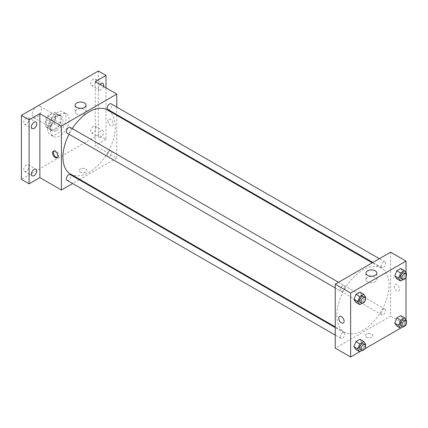 <?xml version="1.0" encoding="UTF-8"?>
<svg xmlns="http://www.w3.org/2000/svg" width="428" height="428" viewBox="0 0 428 428"><rect width="100%" height="100%" fill="white"/><g stroke="black" fill="none" stroke-linecap="round" stroke-linejoin="round"><path stroke-width="0.32" stroke-dasharray="2.14 1.6" d="M32.17 114.517A6.527 3.766 120 0 0 33.523 117.507A6.527 3.766 120 0 0 40.05 113.736A6.527 3.766 120 0 0 40.05 106.203A6.527 3.766 120 0 0 35.021 107.947A6.527 3.766 120 0 0 32.17 114.517M46.015 122.515A6.527 3.766 120 0 0 47.369 125.5A6.527 3.766 120 0 0 53.896 121.734A6.527 3.766 120 0 0 53.896 114.196A6.527 3.766 120 0 0 48.867 115.945A6.527 3.766 120 0 0 46.015 122.515M47.39 115.945L53.869 112.206A8.426 4.863 120 0 1 54.843 112.553A8.426 4.863 120 0 1 55.629 113.222L55.629 120.701A8.426 4.863 120 0 1 53.869 123.751L47.39 127.491A8.426 4.863 120 0 1 46.417 127.143A8.426 4.863 120 0 1 45.63 126.474L45.63 118.995A8.426 4.863 120 0 1 47.39 115.945L52.007 118.609L58.486 114.87L53.869 112.206M53.869 123.751L58.486 126.415L52.007 130.155L47.39 127.491M45.63 126.474L50.247 129.138L50.247 121.659L45.63 118.995M50.247 129.138A8.426 4.863 120 0 0 51.034 129.807A8.426 4.863 120 0 0 52.007 130.155M58.486 126.415A8.426 4.863 120 0 0 60.246 123.366L55.629 120.701M58.486 114.87A8.426 4.863 120 0 1 59.46 115.218A8.426 4.863 120 0 1 60.246 115.886L60.246 123.366M52.007 118.609A8.426 4.863 120 0 0 50.247 121.659M55.244 129.62A8.704 5.024 -60 0 1 50.895 130.048A8.704 5.024 -60 0 1 50.895 120.001A8.704 5.024 -60 0 1 59.599 114.977A8.704 5.024 -60 0 1 60.931 121.948A8.704 5.024 -60 0 1 55.244 129.62M56.785 130.508A8.704 5.024 120 0 0 62.472 122.836A8.704 5.024 120 0 0 61.134 115.865A8.704 5.024 120 0 0 54.431 118.198A8.704 5.024 120 0 0 50.632 126.956A8.704 5.024 120 0 0 52.435 130.936A8.704 5.024 120 0 0 56.785 130.508M60.246 115.886L55.629 113.222M47.556 128.732A13.054 7.538 120 0 0 50.258 134.708A13.054 7.538 120 0 0 63.312 127.169A13.054 7.538 120 0 0 63.312 112.093A13.054 7.538 120 0 0 53.254 115.592A13.054 7.538 120 0 0 47.556 128.732M50.632 130.508A13.054 7.538 120 0 0 53.334 136.484A13.054 7.538 120 0 0 66.388 128.946A13.054 7.538 120 0 0 66.388 113.869A13.054 7.538 120 0 0 56.33 117.368A13.054 7.538 120 0 0 50.632 130.508M93.325 79.159A3.809 2.199 120 0 0 90.838 82.513A3.809 2.199 120 0 0 91.421 85.563A3.809 2.199 120 0 0 95.23 83.364A3.809 2.199 120 0 0 95.23 78.971A3.809 2.199 120 0 0 93.325 79.159M26.402 117.796A3.809 2.199 120 0 0 23.915 121.151A3.809 2.199 120 0 0 24.498 124.2A3.809 2.199 120 0 0 28.302 122.001A3.809 2.199 120 0 0 28.302 117.609A3.809 2.199 120 0 0 26.402 117.796M26.402 164.978A3.809 2.199 120 0 0 23.915 168.332A3.809 2.199 120 0 0 24.498 171.387A3.809 2.199 120 0 0 28.302 169.188A3.809 2.199 120 0 0 28.302 164.791A3.809 2.199 120 0 0 26.402 164.978M93.325 126.34A3.809 2.199 120 0 0 90.838 129.695A3.809 2.199 120 0 0 91.421 132.75A3.809 2.199 120 0 0 95.23 130.551A3.809 2.199 120 0 0 95.23 126.153A3.809 2.199 120 0 0 93.325 126.34M98.322 70.995L98.322 134.948L21.4 179.359M106.016 87.868L106.016 139.389L98.322 134.948M106.016 139.389L95.246 145.606L116.785 158.044L79.801 179.396M79.185 179.749L72.658 183.516M80.245 172.029A3.809 2.199 0 0 0 84.396 172.511A3.809 2.199 0 0 0 86.745 170.478A3.809 2.199 0 0 0 82.941 168.279A3.809 2.199 0 0 0 79.132 170.478A3.809 2.199 0 0 0 80.245 172.029A3.809 2.199 0 0 0 84.396 172.505A3.809 2.199 0 0 0 86.745 170.478A3.809 2.199 0 0 0 82.941 168.279A3.809 2.199 0 0 0 79.132 170.478A3.809 2.199 0 0 0 80.245 172.029M103.512 86.424A3.809 2.199 -60 0 1 101.013 89.816A3.809 2.199 -60 0 1 99.114 90.003A3.809 2.199 -60 0 1 100.013 84.402M101.013 136.997A3.809 2.199 -60 0 1 99.114 137.19A3.809 2.199 -60 0 1 98.531 134.135A3.809 2.199 -60 0 1 101.013 130.781A3.809 2.199 -60 0 1 102.918 130.594A3.809 2.199 -60 0 1 103.501 133.643A3.809 2.199 -60 0 1 101.013 136.997M95.246 81.652L95.246 145.606M70.599 174.084A36.99 21.357 120 0 0 107.588 152.732A36.99 21.357 120 0 0 107.588 110.023M72.305 128.593A36.99 21.357 120 0 0 69.042 134.242M116.785 107.091L116.785 114.629M116.785 115.33L116.785 158.044M107.893 109.493A3.264 1.883 120 0 0 111.157 107.61A3.264 1.883 120 0 0 111.157 103.838M67.03 180.268A3.264 1.883 120 0 0 70.294 178.385A3.264 1.883 120 0 0 70.294 174.613M107.214 155.182A3.264 1.883 120 0 0 107.893 156.675A3.264 1.883 120 0 0 111.157 154.792A3.264 1.883 120 0 0 111.157 151.025A3.264 1.883 120 0 0 108.642 151.897A3.264 1.883 120 0 0 107.214 155.182M70.294 127.432A3.264 1.883 -60 0 1 70.968 128.924A3.264 1.883 -60 0 1 69.545 132.209A3.264 1.883 -60 0 1 67.03 133.081M107.942 120.958A3.809 2.199 -120 0 0 109.6 124.789A3.809 2.199 -120 0 0 112.537 125.811A3.809 2.199 -120 0 0 112.537 121.413A3.809 2.199 -120 0 0 108.728 119.214A3.809 2.199 -120 0 0 107.942 120.958A3.809 2.199 -120 0 0 109.6 124.789A3.809 2.199 -120 0 0 112.532 125.811A3.809 2.199 -120 0 0 112.532 121.413A3.809 2.199 -120 0 0 108.728 119.214A3.809 2.199 -120 0 0 107.936 120.958M53.773 151.036A3.809 2.199 60 0 1 54.121 150.742A3.809 2.199 60 0 1 57.052 151.763A3.809 2.199 60 0 1 58.716 155.594A3.809 2.199 60 0 1 57.924 157.338A3.809 2.199 60 0 1 57.496 157.493M76.773 114.03A5.457 3.151 180 0 1 75.173 111.799A5.457 3.151 180 0 1 80.63 108.648A5.457 3.151 180 0 1 86.087 111.799A5.457 3.151 180 0 1 82.722 114.709A5.457 3.151 180 0 1 76.773 114.03M336.788 315.259A36.99 21.357 120 0 0 344.449 332.192A36.99 21.357 120 0 0 381.434 310.835A36.99 21.357 120 0 0 381.434 268.126A36.99 21.357 120 0 0 352.934 278.034A36.99 21.357 120 0 0 336.788 315.259M344.818 287.028A3.264 1.883 -60 0 1 343.395 290.312A3.264 1.883 -60 0 1 340.881 291.19A3.264 1.883 -60 0 1 340.881 287.418A3.264 1.883 -60 0 1 344.144 285.535A3.264 1.883 -60 0 1 344.818 287.028M381.064 313.285A3.264 1.883 120 0 0 381.739 314.783A3.264 1.883 120 0 0 385.002 312.895A3.264 1.883 120 0 0 385.002 309.128A3.264 1.883 120 0 0 382.488 310A3.264 1.883 120 0 0 381.064 313.285M340.201 336.879A3.264 1.883 120 0 0 340.881 338.371A3.264 1.883 120 0 0 344.144 336.488A3.264 1.883 120 0 0 344.144 332.722A3.264 1.883 120 0 0 341.63 333.594A3.264 1.883 120 0 0 340.201 336.879M381.064 266.104A3.264 1.883 120 0 0 381.739 267.596A3.264 1.883 120 0 0 385.002 265.713A3.264 1.883 120 0 0 385.002 261.947A3.264 1.883 120 0 0 382.488 262.819A3.264 1.883 120 0 0 381.064 266.104M390.636 252.194L390.636 316.148L335.247 348.125M406.017 325.029L390.636 316.148M405.482 325.339L400.56 328.18M364.624 348.927L359.697 351.773M366.4 337.243A3.809 2.199 0 0 0 370.552 337.719A3.809 2.199 0 0 0 372.9 335.686A3.809 2.199 0 0 0 369.096 333.492A3.809 2.199 0 0 0 365.287 335.686A3.809 2.199 0 0 0 366.4 337.243A3.809 2.199 0 0 0 370.552 337.719A3.809 2.199 0 0 0 372.9 335.686A3.809 2.199 0 0 0 369.096 333.487A3.809 2.199 0 0 0 365.287 335.686A3.809 2.199 0 0 0 366.4 337.243M402.753 271.347L400.758 268.5L402.753 271.347L400.758 276.499L396.756 278.805L400.758 276.499L402.753 271.347L406.6 273.567M361.89 342.122L359.895 339.276L361.89 342.122L359.895 347.274L355.898 349.58L359.895 347.274L361.89 342.122L365.737 344.342M406.017 272.738L406.017 277.226M406.017 319.919L406.017 324.413M402.753 318.528L400.758 315.687L402.753 318.528L400.758 323.68L396.756 325.986L400.758 323.68L402.753 318.528L406.6 320.749M361.89 294.935L359.895 292.094L361.89 294.935L359.895 300.087L355.898 302.398L359.895 300.087L361.89 294.935L365.737 297.155M394.097 286.166A3.809 2.199 -120 0 0 395.756 290.002A3.809 2.199 -120 0 0 398.693 291.019A3.809 2.199 -120 0 0 398.693 286.626A3.809 2.199 -120 0 0 394.884 284.427A3.809 2.199 -120 0 0 394.097 286.166M339.5 316.399L339.5 316.404A3.809 2.199 60 0 1 342.432 317.421A3.809 2.199 60 0 1 344.096 321.251A3.809 2.199 60 0 1 343.31 322.996L343.304 322.996M394.092 286.171A3.809 2.199 -120 0 0 395.756 290.002A3.809 2.199 -120 0 0 398.687 291.019A3.809 2.199 -120 0 0 398.693 286.626A3.809 2.199 -120 0 0 394.884 284.427A3.809 2.199 -120 0 0 394.092 286.171M367.545 281.902A5.457 3.151 180 0 1 365.945 279.677A5.457 3.151 180 0 1 371.402 276.525A5.457 3.151 180 0 1 376.859 279.677A5.457 3.151 180 0 1 373.489 282.587A5.457 3.151 180 0 1 367.545 281.902M365.389 298.054L363.741 302.307L362.002 303.313M360.109 302.291A3.264 1.883 120 0 0 363.372 300.408A3.264 1.883 120 0 0 363.372 296.636M363.741 302.307L359.895 300.087M406.252 274.466L404.599 278.719L402.866 279.719M400.972 278.698A3.264 1.883 120 0 0 404.235 276.814A3.264 1.883 120 0 0 404.235 273.048M404.599 278.719L400.758 276.499M365.389 345.241L363.741 349.494L362.002 350.495M360.109 349.473A3.264 1.883 120 0 0 363.372 347.59A3.264 1.883 120 0 0 363.372 343.823M363.741 349.494L359.895 347.274M406.252 321.647L404.599 325.901L402.866 326.901M400.972 325.885A3.264 1.883 120 0 0 404.235 324.001A3.264 1.883 120 0 0 404.235 320.23M404.599 325.901L400.758 323.68M33.523 117.507L47.369 125.5M40.05 106.203L53.896 114.196M61.134 115.865L59.599 114.977M52.435 130.936L50.895 130.048M59.46 115.218L54.843 112.553M51.034 129.807L46.417 127.143M66.388 113.869L63.312 112.093M53.334 136.484L50.258 134.708M91.421 132.75L99.114 137.19M95.23 126.153L102.918 130.594M24.498 171.387L32.191 175.828M28.302 164.791L35.995 169.231M24.498 124.2L32.191 128.641M28.302 117.609L35.995 122.05M91.421 85.563L99.114 90.003M95.23 78.971L102.918 83.412M54.121 150.742L53.345 151.191M57.924 157.338L57.149 157.788M86.087 111.799L86.087 105.192M75.173 111.799L75.173 105.192M381.434 268.126L372.237 262.813M344.449 332.192L335.247 326.88M335.247 287.937L340.881 291.19M338.511 282.287L344.144 285.535M385.002 309.128L111.157 151.025M381.739 314.783L107.893 156.675M344.144 332.722L335.247 327.586M340.881 338.371L335.247 335.124M385.002 261.947L379.374 258.694M381.739 267.596L372.847 262.46M376.859 279.677L376.859 273.069M365.945 279.677L365.945 273.069"/><path stroke-width="0.64" d="M72.658 183.516L61.402 190.016L39.863 177.583L29.093 183.799L21.4 179.359L21.4 115.405L98.322 70.995L106.016 75.435L106.016 87.868M79.801 179.396L79.185 179.749M34.09 175.635A3.809 2.199 -60 0 1 32.191 175.828A3.809 2.199 -60 0 1 31.602 172.773A3.809 2.199 -60 0 1 34.09 169.418A3.809 2.199 -60 0 1 35.995 169.231A3.809 2.199 -60 0 1 36.578 172.281A3.809 2.199 -60 0 1 34.09 175.635M34.09 128.453A3.809 2.199 -60 0 1 32.191 128.641A3.809 2.199 -60 0 1 31.602 125.591A3.809 2.199 -60 0 1 34.09 122.237A3.809 2.199 -60 0 1 35.995 122.05A3.809 2.199 -60 0 1 36.578 125.099A3.809 2.199 -60 0 1 34.09 128.453M39.863 177.583L39.863 113.629L29.093 119.845L21.4 115.405M29.093 183.799L29.093 119.845M61.402 190.016L61.402 126.067L39.863 113.629M61.402 126.067L116.785 94.09L95.246 81.652L106.016 75.435M76.773 107.417A5.457 3.151 180 0 1 75.173 105.192A5.457 3.151 180 0 1 80.63 102.041A5.457 3.151 180 0 1 86.087 105.192A5.457 3.151 180 0 1 82.722 108.102A5.457 3.151 180 0 1 76.773 107.417M100.013 84.402A3.809 2.199 -60 0 1 101.013 83.599A3.809 2.199 -60 0 1 102.918 83.412A3.809 2.199 -60 0 1 103.512 86.424M69.042 134.242A36.99 21.357 120 0 0 62.937 157.151A36.99 21.357 120 0 0 70.599 174.084L335.247 326.88M372.237 262.813L107.588 110.023A36.99 21.357 120 0 0 72.305 128.593M116.785 94.09L116.785 107.091M116.785 114.629L116.785 115.33M379.374 258.694L111.157 103.838A3.264 1.883 120 0 0 108.642 104.716A3.264 1.883 120 0 0 107.214 108A3.264 1.883 120 0 0 107.893 109.493L372.847 262.46M335.247 327.586L70.294 174.613A3.264 1.883 120 0 0 67.779 175.491A3.264 1.883 120 0 0 66.356 178.776A3.264 1.883 120 0 0 67.03 180.268L335.247 335.124M335.247 287.937L67.03 133.081A3.264 1.883 -60 0 1 67.03 129.315A3.264 1.883 -60 0 1 70.294 127.432L338.511 282.287M57.941 156.043A3.809 2.199 60 0 1 57.149 157.788A3.809 2.199 60 0 1 53.345 155.589A3.809 2.199 60 0 1 53.345 151.191A3.809 2.199 60 0 1 56.277 152.213A3.809 2.199 60 0 1 57.941 156.043M57.496 157.493A3.809 2.199 60 0 1 54.121 155.139A3.809 2.199 60 0 1 53.773 151.036M359.697 351.773L350.634 357.005L335.247 348.125L335.247 284.171L390.636 252.194L406.017 261.075L406.017 272.738M406.017 324.413L406.017 325.029L405.482 325.339M400.56 328.18L364.624 348.927M396.756 278.805L394.76 275.958L396.756 270.812L400.758 268.5L396.756 270.812L394.76 275.958L396.756 278.805L400.603 281.025L398.607 278.184L400.603 273.032L404.599 270.721L406.6 273.567L406.252 274.466M355.898 349.58L353.897 346.734L355.898 341.587L359.895 339.276L355.898 341.587L353.897 346.734L355.898 349.58L359.745 351.8L357.744 348.954L359.745 343.807L363.741 341.496L365.737 344.342L365.389 345.241M406.017 277.226L406.017 319.919M350.634 357.005L350.634 293.052L406.017 261.075M396.756 325.986L394.76 323.145L396.756 317.993L400.758 315.687L396.756 317.993L394.76 323.145L396.756 325.986L400.603 328.206L398.607 325.366L400.603 320.214L404.599 317.908L406.6 320.749L406.252 321.647M355.898 302.398L353.897 299.552L355.898 294.4L359.895 292.094L355.898 294.4L353.897 299.552L355.898 302.398L359.745 304.618L357.744 301.772L359.745 296.62L363.741 294.314L365.737 297.155L365.389 298.054M350.634 293.052L335.247 284.171M367.545 275.295A5.457 3.151 180 0 1 365.945 273.069A5.457 3.151 180 0 1 371.402 269.918A5.457 3.151 180 0 1 376.859 273.069A5.457 3.151 180 0 1 373.489 275.98A5.457 3.151 180 0 1 367.545 275.295M344.096 321.251A3.809 2.199 60 0 1 343.304 322.996A3.809 2.199 60 0 1 339.5 320.797A3.809 2.199 60 0 1 339.5 316.404A3.809 2.199 60 0 1 342.432 317.421A3.809 2.199 60 0 1 344.096 321.251M343.31 322.996A3.809 2.199 60 0 1 339.5 320.797A3.809 2.199 60 0 1 339.5 316.399M362.002 303.313L359.745 304.618M364.913 297.53L363.372 296.636A3.264 1.883 120 0 0 360.858 297.514A3.264 1.883 120 0 0 359.434 300.798A3.264 1.883 120 0 0 360.109 302.291L361.649 303.179A3.264 1.883 120 0 0 364.913 301.296A3.264 1.883 120 0 0 364.913 297.53A3.264 1.883 120 0 0 362.398 298.402A3.264 1.883 120 0 0 360.97 301.687A3.264 1.883 120 0 0 361.649 303.179M357.744 301.772L353.897 299.552M359.745 296.62L355.898 294.4M363.741 294.314L359.895 292.094M402.866 279.719L400.603 281.025M405.771 273.936L404.235 273.048A3.264 1.883 120 0 0 401.721 273.92A3.264 1.883 120 0 0 400.298 277.205A3.264 1.883 120 0 0 400.972 278.698L402.507 279.586A3.264 1.883 120 0 0 405.771 277.702A3.264 1.883 120 0 0 405.771 273.936A3.264 1.883 120 0 0 403.256 274.808A3.264 1.883 120 0 0 401.833 278.093A3.264 1.883 120 0 0 402.507 279.586M398.607 278.184L394.76 275.958M400.603 273.032L396.756 270.812M404.599 270.721L400.758 268.5M362.002 350.495L359.745 351.8M364.913 344.711L363.372 343.823A3.264 1.883 120 0 0 360.858 344.695A3.264 1.883 120 0 0 359.434 347.98A3.264 1.883 120 0 0 360.109 349.473L361.649 350.361A3.264 1.883 120 0 0 364.913 348.478A3.264 1.883 120 0 0 364.913 344.711A3.264 1.883 120 0 0 362.398 345.583A3.264 1.883 120 0 0 360.97 348.868A3.264 1.883 120 0 0 361.649 350.361M357.744 348.954L353.897 346.734M359.745 343.807L355.898 341.587M363.741 341.496L359.895 339.276M402.866 326.901L400.603 328.206M405.771 321.118L404.235 320.23A3.264 1.883 120 0 0 401.721 321.107A3.264 1.883 120 0 0 400.298 324.392A3.264 1.883 120 0 0 400.972 325.885L402.507 326.773A3.264 1.883 120 0 0 405.771 324.889A3.264 1.883 120 0 0 405.771 321.118A3.264 1.883 120 0 0 403.256 321.995A3.264 1.883 120 0 0 401.833 325.28A3.264 1.883 120 0 0 402.507 326.773M398.607 325.366L394.76 323.145M400.603 320.214L396.756 317.993M404.599 317.908L400.758 315.687"/></g></svg>
